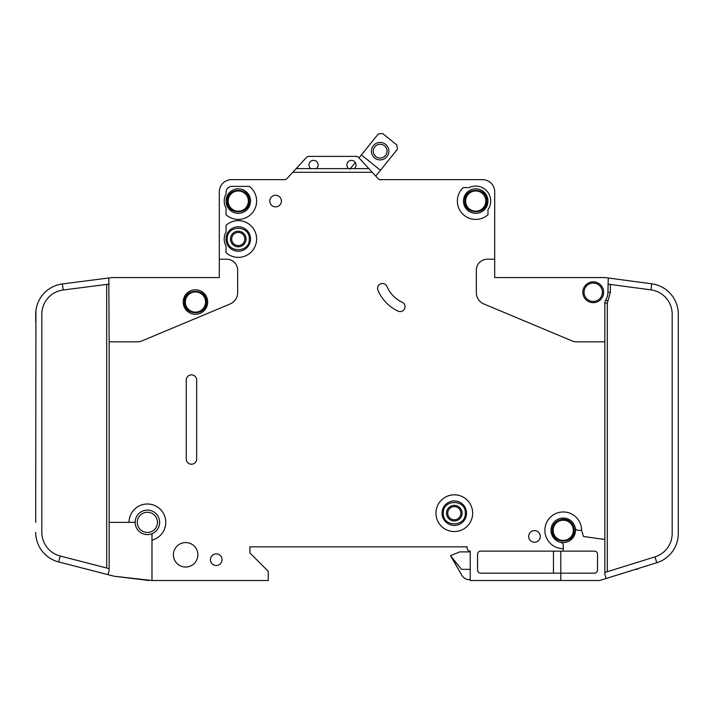 <?xml version="1.0" encoding="UTF-8"?>
<svg xmlns="http://www.w3.org/2000/svg" width="714" height="714" viewBox="0 0 714 714"><rect width="100%" height="100%" fill="white"/><g stroke="black" fill="none" stroke-linecap="round" stroke-linejoin="round"><path stroke-width="1.07" d="M184.417 302.049L184.417 302.049C183.793 316.248 207.069 316.257 206.444 302.049C207.069 287.84 183.793 287.831 184.417 302.049M574.261 530.323C574.19 526.852 572.824 523.996 570.165 521.755C563.533 515.811 551.779 521.425 552.225 530.323L552.225 530.323C551.61 544.532 574.886 544.532 574.261 530.323M581.607 530.323L578.233 530.323A3.061 3.061 0 0 1 575.234 527.869A12.236 12.236 0 0 0 551.003 530.323A12.236 12.236 0 0 1 575.234 527.869A12.236 12.236 0 0 1 560.793 542.31A12.236 12.236 0 0 1 551.003 530.323A12.236 12.236 0 0 0 560.793 542.31A3.061 3.061 0 0 1 563.248 545.309L563.248 548.682A18.359 18.359 0 0 1 544.88 530.323A18.359 18.359 0 0 1 563.248 511.965A18.359 18.359 0 0 1 581.607 530.323L583.534 536.491L604.856 539.489L604.856 303.111A6.123 6.123 0 0 1 605.758 299.925A14.691 14.691 0 0 0 607.917 292.249L608.274 277.996L605.267 277.594L651.757 283.806A30.604 30.604 0 0 1 678.3 314.142L678.3 533.385M486.743 201.062C487.367 186.854 464.091 186.854 464.716 201.062L464.716 201.062C464.091 215.271 487.367 215.28 486.743 201.062L486.743 201.071M249.284 239.012C249.909 224.803 226.633 224.803 227.257 239.012L227.257 239.012C226.633 253.22 249.909 253.22 249.284 239.012L249.284 239.012M249.284 201.062C249.909 186.854 226.633 186.854 227.257 201.062C226.633 215.271 249.909 215.28 249.284 201.062M465.323 513.188C465.947 498.979 442.671 498.979 443.296 513.188L443.296 513.188C442.671 527.396 465.947 527.396 465.323 513.188L465.323 513.188M356.081 164.961A4.587 4.587 0 0 1 354.242 168.629L348.735 168.629A4.587 4.587 0 0 1 351.493 160.364A4.587 4.587 0 0 1 356.081 164.961M318.141 164.961A4.587 4.587 0 0 1 316.302 168.629L310.795 168.629A4.587 4.587 0 0 1 313.544 160.364A4.587 4.587 0 0 1 318.141 164.961M487.965 201.062A12.236 12.236 0 0 1 475.729 213.308A12.236 12.236 0 0 1 463.484 201.062A12.236 12.236 0 0 1 475.729 188.826A12.236 12.236 0 0 1 487.965 201.062M250.516 239.012A12.236 12.236 0 0 1 238.271 251.248A12.236 12.236 0 0 1 226.035 239.012A12.236 12.236 0 0 1 238.271 226.766A12.236 12.236 0 0 1 250.516 239.012M250.516 201.062A12.236 12.236 0 0 1 238.271 213.308A12.236 12.236 0 0 1 226.035 201.062A12.236 12.236 0 0 1 238.271 188.826A12.236 12.236 0 0 1 250.516 201.062M442.064 513.188A12.236 12.236 0 0 0 454.309 525.424A12.236 12.236 0 0 0 466.545 513.188A12.236 12.236 0 0 0 454.309 500.942A12.236 12.236 0 0 0 442.064 513.188M584.052 292.249A9.184 9.184 0 0 1 593.236 283.074A9.184 9.184 0 0 1 602.411 292.249A9.184 9.184 0 0 1 593.236 301.433A9.184 9.184 0 0 1 584.052 292.249M137.293 522.362A10.094 10.094 0 0 1 147.387 512.268A10.094 10.094 0 0 1 157.491 522.362A10.094 10.094 0 0 1 147.387 532.466A10.094 10.094 0 0 1 137.293 522.362M185.337 302.049A10.094 10.094 0 0 1 195.431 291.946A10.094 10.094 0 0 1 205.534 302.049A10.094 10.094 0 0 1 195.431 312.143A10.094 10.094 0 0 1 185.337 302.049M553.145 530.323A10.094 10.094 0 0 1 563.248 520.22A10.094 10.094 0 0 1 573.342 530.323A10.094 10.094 0 0 1 563.248 540.418A10.094 10.094 0 0 1 553.145 530.323M465.626 201.062A10.094 10.094 0 0 1 475.729 190.968A10.094 10.094 0 0 1 485.823 201.062A10.094 10.094 0 0 1 475.729 211.165A10.094 10.094 0 0 1 465.626 201.062M231.693 239.012A6.578 6.578 0 0 0 238.271 245.589A6.578 6.578 0 0 0 244.848 239.012A6.578 6.578 0 0 0 238.271 232.434A6.578 6.578 0 0 0 231.693 239.012M238.271 246.812A7.8 7.8 0 0 1 230.47 239.012A7.8 7.8 0 0 1 238.271 231.202A7.8 7.8 0 0 1 246.071 239.012A7.8 7.8 0 0 1 238.271 246.812M228.177 201.062A10.094 10.094 0 0 1 238.271 190.968A10.094 10.094 0 0 1 248.374 201.062A10.094 10.094 0 0 1 238.271 211.165A10.094 10.094 0 0 1 228.177 201.062M462.11 513.188A7.8 7.8 0 0 1 454.309 520.988A7.8 7.8 0 0 1 446.509 513.188A7.8 7.8 0 0 1 454.309 505.378A7.8 7.8 0 0 1 462.11 513.188M447.732 513.188A6.578 6.578 0 0 0 454.309 519.765A6.578 6.578 0 0 0 460.887 513.188A6.578 6.578 0 0 0 454.309 506.61A6.578 6.578 0 0 0 447.732 513.188M387.033 151.172A6.881 6.881 0 0 1 380.151 158.053A6.881 6.881 0 0 1 373.27 151.172A6.881 6.881 0 0 1 380.151 144.282A6.881 6.881 0 0 1 387.033 151.172M388.871 151.172A8.72 8.72 0 0 1 380.151 159.891A8.72 8.72 0 0 1 371.432 151.172A8.72 8.72 0 0 1 380.151 142.443A8.72 8.72 0 0 1 388.871 151.172M151.984 540.141L151.984 534.509A1.223 1.223 0 0 1 152.671 533.403A12.236 12.236 0 0 0 147.95 510.135A12.236 12.236 0 0 0 135.205 521.256A1.223 1.223 0 0 1 133.982 522.362L129.029 522.362A18.359 18.359 0 0 1 147.387 504.004A18.359 18.359 0 0 1 151.984 540.141L151.984 580.509L268.259 580.509L268.259 571.325L249.9 552.966L249.9 546.844L467.161 546.844L467.161 548.066A3.061 3.061 0 0 0 470.223 551.128L470.223 580.509L560.793 580.509L560.793 573.163L480.62 573.163A3.061 3.061 0 0 1 477.568 570.102L477.568 554.189A3.061 3.061 0 0 1 480.62 551.128L563.248 551.128L563.248 548.682M152.671 533.403A12.236 12.236 0 0 1 135.205 521.256A12.236 12.236 0 0 1 147.95 510.135A12.236 12.236 0 0 1 152.671 533.403M207.676 302.049A12.236 12.236 0 0 1 195.431 314.285A12.236 12.236 0 0 1 183.195 302.049A12.236 12.236 0 0 1 195.431 289.804A12.236 12.236 0 0 1 207.676 302.049M435.951 513.188A18.359 18.359 0 0 1 454.309 494.829A18.359 18.359 0 0 1 472.668 513.188A18.359 18.359 0 0 1 454.309 531.546A18.359 18.359 0 0 1 435.951 513.188M197.876 554.805A12.236 12.236 0 0 1 185.64 567.041A12.236 12.236 0 0 1 173.404 554.805A12.236 12.236 0 0 1 185.64 542.56A12.236 12.236 0 0 1 197.876 554.805M222.054 559.696A5.81 5.81 0 0 1 216.244 565.515A5.81 5.81 0 0 1 210.425 559.696A5.81 5.81 0 0 1 216.244 553.885A5.81 5.81 0 0 1 222.054 559.696M256.629 201.062A18.359 18.359 0 0 1 226.035 214.753L226.035 208.015A14.075 14.075 0 0 1 226.035 194.11L226.035 192.494A6.123 6.123 0 0 1 232.148 186.381L249.284 186.381A18.359 18.359 0 0 1 256.629 201.062M281.414 201.062A5.81 5.81 0 0 1 275.604 206.881A5.81 5.81 0 0 1 269.794 201.062A5.81 5.81 0 0 1 275.604 195.252A5.81 5.81 0 0 1 281.414 201.062M377.572 288.376A4.9 4.9 0 0 1 386.97 286.466A30.604 30.604 0 0 0 402.205 302.236A4.9 4.9 0 0 1 404.579 308.743A4.9 4.9 0 0 1 398.073 311.117A40.395 40.395 0 0 1 377.956 290.286A4.9 4.9 0 0 1 377.572 288.376M256.629 239.012A18.359 18.359 0 0 1 226.035 252.694L226.035 245.964A14.075 14.075 0 0 1 226.035 232.059L226.035 225.321A18.359 18.359 0 0 1 256.629 239.012M490.723 201.062A14.994 14.994 0 0 1 487.965 209.729L487.965 214.753A18.359 18.359 0 0 1 462.154 213.424A18.359 18.359 0 0 1 463.243 187.603L469.134 187.603A14.994 14.994 0 0 1 490.723 201.062M540.293 536.437A5.81 5.81 0 0 1 534.483 542.256A5.81 5.81 0 0 1 528.663 536.437A5.81 5.81 0 0 1 534.483 530.627A5.81 5.81 0 0 1 540.293 536.437M603.633 292.249A10.407 10.407 0 0 1 593.236 302.656A10.407 10.407 0 0 1 582.829 292.249A10.407 10.407 0 0 1 593.236 281.851A10.407 10.407 0 0 1 603.633 292.249M605.267 277.594A3.061 3.061 0 0 0 604.856 277.567L494.704 277.567L494.704 191.887A12.236 12.236 0 0 0 482.459 179.642L380.375 179.642A3.061 3.061 0 0 1 378.125 178.661A3.061 3.061 0 0 0 380.259 179.642L380.259 179.955M678.095 310.617L678.3 314.142M678.3 533.501A30.604 30.604 0 0 1 656.8 562.721L654.979 556.875A24.481 24.481 0 0 0 672.177 533.501L672.177 314.142A24.481 24.481 0 0 0 650.945 289.875L651.757 283.806M598.743 580.509L560.793 580.509L598.743 580.509A6.123 6.123 0 0 0 600.563 580.232L606.141 578.492L600.563 580.232M354.242 168.629L368.888 168.629L372.271 172.297L292.776 172.297L286.921 178.661A3.061 3.061 0 0 1 284.663 179.642L231.541 179.642A12.236 12.236 0 0 0 219.296 191.887L219.296 259.209L226.641 259.209A11.013 11.013 0 0 1 237.664 270.222L237.664 292.678A12.236 12.236 0 0 1 230.149 303.968L142.006 340.873A12.236 12.236 0 0 1 137.284 341.827L109.144 341.827L109.144 522.362L129.029 522.362M604.856 341.827L576.716 341.827A12.236 12.236 0 0 1 571.994 340.873L483.851 303.968A12.236 12.236 0 0 1 476.336 292.678L476.336 270.222A11.013 11.013 0 0 1 487.359 259.209L494.704 259.209L494.704 191.887M372.271 172.297L378.125 178.661A3.061 3.061 0 0 0 380.259 179.642M196.653 380.071L196.653 459.022A5.203 5.203 0 0 1 191.45 464.225A5.203 5.203 0 0 1 186.256 459.022L186.256 380.071A5.203 5.203 0 0 1 191.45 374.877A5.203 5.203 0 0 1 196.653 380.071M656.8 562.721L606.141 578.492L604.856 574.386L604.856 539.489M650.945 289.875L607.917 284.118M604.856 572.476L654.979 556.875M563.248 551.128L594.459 551.128A3.061 3.061 0 0 1 597.52 554.189L597.52 570.102A3.061 3.061 0 0 1 594.459 573.163L560.793 573.163L560.793 551.128M219.296 259.209L219.296 277.567L112.196 277.567A3.061 3.061 0 0 0 111.812 277.594L62.404 283.931L63.18 290A24.481 24.481 0 0 0 41.823 314.285L41.823 532.314A24.481 24.481 0 0 0 60.19 556.019L58.664 561.945A30.604 30.604 0 0 1 35.7 532.314L35.718 533.385M35.7 522.362L35.923 310.617M35.7 314.285L35.7 321.63L35.7 314.285A30.604 30.604 0 0 1 62.404 283.931M109.144 522.362L109.144 570.209L107.992 574.654L113.731 576.136A6.123 6.123 0 0 0 114.517 576.278L151.984 580.509M109.144 341.827L108.796 277.978M107.992 574.654L58.664 561.945M60.19 556.019L109.144 568.63M109.144 284.101L63.18 290M361.4 154.92L378.304 133.955L382.606 133.491L396.904 145.022L397.359 149.324L380.464 170.28L361.4 154.92L358.999 157.901L358.517 157.375A3.061 3.061 0 0 0 356.268 156.393L308.769 156.393A3.061 3.061 0 0 0 306.52 157.375L296.158 168.629L310.795 168.629M368.888 168.629L358.517 157.375M292.776 172.297L296.158 168.629M316.302 168.629L348.735 168.629M470.223 551.895L459.816 551.895L450.632 555.563L461.762 575.154A9.184 9.184 0 0 0 469.714 579.741L470.223 579.741M461.762 575.154L450.632 555.876L461.539 569.335L470.223 569.335M349.851 169.245L355.331 162.444M380.464 170.28L375.769 176.099M635.549 569.335L637.299 569.335L637.299 568.79M553.555 535.571L553.002 534.375L553.555 535.571M206.444 302.049L203.222 309.831M553.448 573.163L553.448 551.128M356.268 156.393L308.769 156.393M604.856 277.567L586.515 277.567M531.412 277.567L494.704 277.567M467.161 548.066L467.161 546.844L249.9 546.844L249.9 552.966M284.475 179.642L231.541 179.642M219.296 277.567L182.588 277.567M127.485 277.567L112.196 277.567M148.923 580.509L114.517 576.278M380.375 179.642A3.061 3.061 0 0 1 378.125 178.661M551.003 530.323A12.236 12.236 0 0 0 560.793 542.31M604.856 303.111L607.311 303.111L607.311 571.718M605.758 299.925L607.846 301.201L607.311 303.111M610.372 284.449L610.372 292.249L607.846 301.201M610.372 292.249L607.917 292.249M106.689 567.996L106.689 284.413"/></g></svg>
